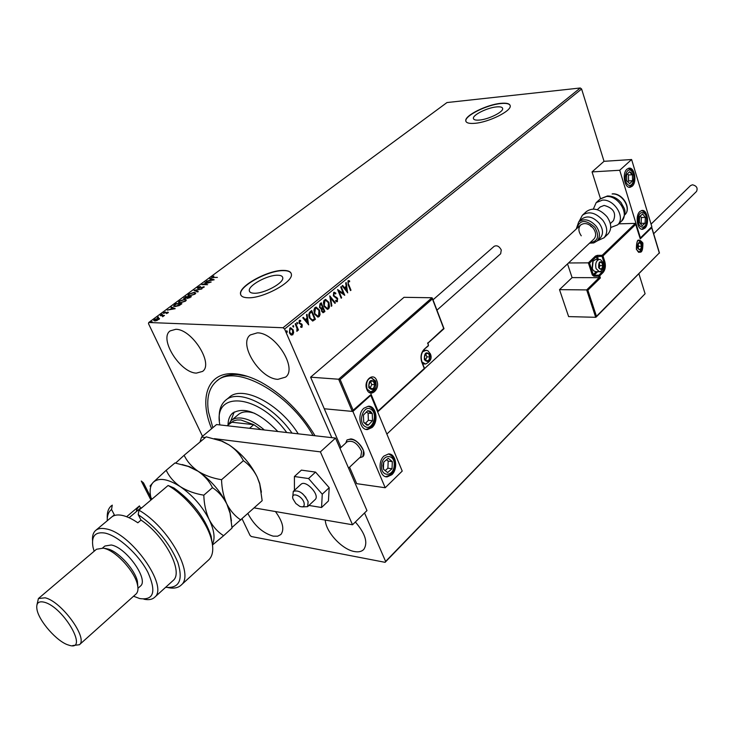 <?xml version="1.0" encoding="UTF-8"?>
<svg xmlns="http://www.w3.org/2000/svg" width="734" height="734" viewBox="0 0 734 734"><rect width="100%" height="100%" fill="white"/><g stroke="black" fill="none" stroke-linecap="round" stroke-linejoin="round"><path stroke-width="1.1" d="M211.621 428.684C198.575 397.397 207.924 371.395 234.862 373.789C242.798 374.404 251.45 377.166 260.836 382.093C282.673 394.231 300.738 412.113 315.051 435.748M247.679 376.432L237.779 374.624C229.549 374.074 222.962 375.881 218.035 380.038L217.053 380.827M496.487 106.916C487.385 107.669 472.751 114.899 473.393 118.358C473.586 119.807 475.586 120.376 479.394 120.064C488.468 119.394 503.368 112.036 502.662 108.604C502.451 107.118 500.386 106.558 496.487 106.916M277.636 275.232C267.717 274.865 248.23 285.434 249.294 290.664C249.496 292.297 251.138 293.15 254.221 293.233C264.075 293.756 283.948 282.975 282.773 277.81C282.553 276.131 280.847 275.268 277.636 275.232M283.507 270.406C268.415 269.91 238.935 285.893 240.504 293.866C240.807 296.325 243.275 297.628 247.908 297.765C262.855 298.628 293.215 282.15 291.389 274.332C291.059 271.754 288.425 270.442 283.507 270.406M291.196 273.443C290.233 271.589 287.71 270.653 283.608 270.635C268.516 270.149 239.036 286.122 240.614 294.105L240.825 295.013M500.79 103.338C486.936 104.522 464.805 115.467 465.76 120.725C466.035 122.917 469.054 123.789 474.797 123.321C488.578 122.33 511.332 111.109 510.231 105.907C509.901 103.632 506.754 102.778 500.79 103.338M510.167 105.485C509.277 103.677 506.176 103.035 500.863 103.549C487.009 104.733 464.879 115.678 465.833 120.945L465.906 121.376M257.295 332.86L250.294 334.952C237.917 343.842 260.029 379.019 277.947 379.331L285.609 377.111C297.839 368.284 275.094 332.474 257.295 332.86M247.918 513.616C254.349 525.581 262.79 533.095 273.231 536.15L277.626 536.205L280.856 534.517C284.645 529.462 282.847 521.801 275.452 511.543M325.272 520.085C325.758 531.957 342.154 549.628 354.494 551.555C358.587 552.298 361.678 551.583 363.789 549.427C368.147 542.738 365.339 533.59 355.348 521.993M175.747 329.309L170.132 330.906C158.663 338.576 180.197 372.9 196.391 373.111L202.556 371.413C213.924 363.835 191.849 328.896 175.747 329.309M364.541 512.956L385.616 561.437L645.094 293.747L385.093 562.327L251.312 536.526L250.019 535.37L242.11 518.892M202.501 436.29L148.479 323.621L148.745 322.501L283.04 327.749L580.282 87.988L581.603 88.988L604.027 161.315L592.054 171.912L600.495 198.703M293.664 332.603L292.756 334.796L290.912 334.851L289.416 332.952L289.847 328.089L290.664 327.74L293.169 329.905L293.664 332.603L292.756 334.796M295.683 323.52L298.463 329.979L297.958 330.392L297.554 329.438L296.848 331.328L296.986 328.382L295.178 323.933L295.683 323.52M302.013 327.236L300.646 327.107L300.711 326.318L301.646 326.465L301.39 324.712L298.977 323.217L299.243 320.483L299.793 320.244L300.656 320.51L300.628 321.345L299.637 321.226L299.472 322.767L302.252 324.758L302.013 327.236L301.279 327.373M310.188 311.757L311.693 310.537L315.409 319.318L312.684 321.061L309.528 318.07C308.381 315.583 308.601 313.482 310.188 311.757M321.253 302.793L324.914 311.537L323.153 312.702L321.639 311.308L321.455 308.959L319.51 307.546L319.978 303.83L321.253 302.793M329.795 295.866L335.42 302.931L334.897 303.362L330.63 298.004L331.841 305.858L331.318 306.298L329.795 295.866M340.714 287.012L341.2 286.627L344.751 295.297L338.989 291.361L341.649 297.83L341.172 298.224L337.603 289.535L343.365 293.472L340.714 287.012M348.641 284.443L350.98 290.196L350.513 290.581L348.136 284.746L348.026 280.792L349.586 280.856L349.623 281.718L348.393 281.682L348.237 284.443L350.98 290.196M581.603 88.988L284.599 329.061L331.805 437.657M638.938 273.883L645.094 293.747M347.751 292.838L342.154 285.847L342.668 285.434L344.448 287.7L346.182 286.288L345.677 282.994L346.2 282.572L347.622 292.838M333.695 292.407L335.888 293.169L335.686 293.93L334.098 293.27L333.832 295.463L337.723 298.637L336.97 301.775L335.631 301.096L335.777 300.252L337.08 300.683L337.255 299.068L333.346 295.839L333.695 292.407M328.924 302.362L329.511 306.858L328.759 308.638L327.419 309.399L324.061 306.381L323.428 302.38L323.997 300.463L325.566 299.362L328.924 302.362L329.181 306.335L328.447 308.941M319.464 310.069L320.061 314.583L319.299 316.382L317.932 317.152L314.547 314.134L313.895 310.106L314.748 307.803L316.079 307.06L319.464 310.069L319.73 314.06L318.987 316.684M308.693 324.813L302.766 317.776L303.316 317.327L305.197 319.611L307.023 318.125L306.491 314.758L307.041 314.317L308.555 324.804M297.564 322.841L297.27 323.997L296.82 322.446L297.564 322.841L297.453 323.914M293.664 325.997L293.554 327.08L292.811 326.685L293.105 325.529L293.554 327.08M287.269 331.19L286.966 332.355L286.517 330.795L287.269 331.19L287.159 332.282M159.489 318.629L156.764 320.648L153.755 320.437L154.452 319.501L158.48 318.207L159.489 318.629M160.241 315.29L164.471 315.427L162.636 316.73L162.526 315.813L160.425 315.684M168.022 312.858L166.453 313.556L167.38 312.491L163.324 313.198L165.333 311.913L164.37 313.097L167.857 312.115L168.389 312.363L168.022 312.858M174.591 304.693L176.077 303.592L181.885 303.729L179.169 305.583L174.949 306.583L173.481 305.977L174.756 305.06M185.546 296.609L191.363 296.71L187.555 298.426L186.913 297.967L184.427 298.674L183.656 298.325L185.72 296.976M194.024 290.352L201.85 288.939L195.382 290.398L198.281 291.582L197.749 291.976L194.07 290.462M204.869 282.342L211.172 282.03L203.722 284.287L207.603 284.673L201.767 284.627L209.199 282.37L204.869 282.342M213.521 277.397L217.402 277.406L211.64 277.461L213.897 276.057L212.456 277.204L213.677 277.746M148.745 322.501L446.978 102.549L580.282 87.988M214.181 279.801L206.291 281.287L209.3 280.452L211.034 279.177L209.796 278.7L210.309 278.324L214.181 279.801M197.831 287.425L200.501 286.398L198.464 287.398L198.575 288.058L204.336 286.948L201.731 288.398L203.217 287.031L198.088 288.407L197.354 288.067L198.125 287.811M194.244 292.352L195.776 293.022L194.941 294.169L189.418 295.94L187.932 295.261L188.794 294.095L194.244 292.352L194.446 292.783M184.84 299.307L186.353 299.986L185.509 301.16L179.958 302.94L178.49 302.243L179.362 301.059L184.84 299.307L186.353 300.087M175.197 308.684L167.242 310.115L170.306 309.28L172.114 307.941L170.93 307.399L171.462 307.005L175.197 308.684M162.232 314.124L161.186 314.629L162.361 314.4M158.388 316.969L157.324 317.483L158.516 317.244M152.066 321.639L151.002 322.153L152.195 321.914M385.093 562.327L385.616 561.437M284.599 329.061L283.04 327.749M211.924 277.681L212.071 276.911M210.337 278.902L210.309 278.324M210.52 278.773L213.594 279.957M210.107 280.305L212.732 279.819L211.429 279.324L210.227 280.572M209.245 282.471L209.832 282.471M203.3 284.636L203.813 284.489M203.566 287.141L203.676 286.673M197.602 288.334L198.042 287.875M194.693 290.719L195.464 290.581M197.96 291.82L195.382 290.398M194.528 292.811L195.776 293.123M188.143 295.637L188.794 294.719M188.803 295.279L189.372 295.94M195.097 294.05L195.088 293.462M189.913 295.582L194.327 294.178L194.987 293.233L193.767 292.71L189.4 294.095L188.702 295.05L190.069 295.921M183.904 298.6L184.445 298.032M187.014 298.178L187.555 297.811M184.482 298.188L184.72 298.665M187.601 297.949L187.831 298.426M189.767 297.435L190.271 297.059L188.409 297.022L187.555 297.857L189.913 297.747M187.565 297.197L185.656 296.976L184.436 298.087L187.73 297.564M178.701 302.628L179.353 301.692M179.362 302.27L179.958 302.931M185.674 301.032L185.674 300.426M180.454 302.573L184.885 301.16L185.564 300.206L184.353 299.665L179.968 301.059L179.252 302.041L180.619 302.922M180.83 304.16L181.289 304.17M173.701 306.307L174.38 305.482M174.398 305.95L174.94 306.583M180.793 304.087L176.178 303.977L174.297 305.748L175.444 306.216L180.949 304.427M171.444 307.629L171.462 307.005M171.683 307.454L174.692 308.821M171.114 309.142L173.756 308.675L172.499 308.115L171.242 309.418M163.609 313.436L163.728 312.656M167.636 312.601L167.857 312.115M162.544 315.813L163.37 315.849M153.975 320.776L154.479 320.116M158.489 318.675L158.48 318.207M158.7 318.675L159.507 318.859M154.544 320.354L154.993 320.96M155.269 320.584L158.773 318.987L157.966 318.584L154.975 319.519L154.47 320.207L155.434 320.932M348.466 280.59L349.586 280.856M349.191 280.856L349.219 281.608M347.989 281.682L348.237 284.443M342.429 285.627L344.448 287.7M345.842 282.865L347.283 292.407M346.338 287.343L344.613 288.416L346.861 290.783L346.338 287.343L345.008 288.416L346.861 290.783M340.897 286.866L344.274 295.114M341.649 297.83L338.989 291.361M337.668 289.701L343.365 293.472M334.144 292.187L335.888 293.169M333.695 293.27L333.832 295.463M333.429 295.453L334.346 296.187M333.942 296.178L336.924 297.518M336.53 297.509L337.723 298.637M337.319 298.637L337.438 301.573M335.732 300.527L336.521 300.766M329.777 296.343L335.42 302.931M331.841 305.858L330.63 298.004M328.043 308.931L327.419 309.399M325.557 299.362L328.52 302.353M325.685 300.353L324.566 300.674L324.153 305.968L326.914 308.381M324.556 305.977L327.281 308.39L328.052 308.069L328.437 302.766L325.74 300.344L324.969 300.674L324.153 305.968M320.951 303.032L324.914 311.537M324.511 311.528L322.868 312.675M320.914 308.968L321.455 308.959M319.602 307.133L321.208 308.124L322.501 307.344L321.134 304.087L320.171 304.537L319.602 307.133L320.914 308.096M321.721 310.877L323.015 311.711L324.052 311.042L322.877 308.243L322.226 308.436L321.721 310.877L322.749 311.675M322.226 308.436L322.125 310.895M320.171 304.537L320.006 307.142M321.134 304.087L320.575 304.546M318.584 316.675L317.932 317.152M316.079 307.06L319.07 310.051M316.207 308.051L315.06 308.381L314.638 313.721L317.418 316.125M315.042 313.73L317.794 316.143L318.593 315.803L318.978 310.473L316.253 308.051L315.464 308.39L314.638 313.721M311.399 310.776L315.409 319.318M315.005 319.299L312.767 321.052M309.629 317.648L312.51 320.033L314.537 318.822L311.583 311.849L309.399 313.574L309.629 317.648L312.161 320.015M309.399 313.574L310.023 317.657M311.583 311.849L309.803 313.583M303.078 317.519L305.197 319.611M306.684 314.602L308.234 324.419M307.197 319.198L305.39 320.327L307.757 322.721L307.197 319.198L305.794 320.345L307.757 322.721M299.738 320.253L300.656 320.51M300.252 320.501L300.234 321.143M299.233 321.217L299.472 322.767M299.068 322.758L299.848 323.29M299.454 323.272L300.674 323.52M300.27 323.501L301.665 323.896M301.261 323.887L302.252 324.758M301.848 324.749L301.61 327.217M295.389 323.758L298.463 329.979M297.123 331.227L297.554 329.438M292.352 334.777L291.582 335.126M290.636 327.74L293.169 329.905M292.765 329.887L293.261 332.585M290.701 328.658L289.792 328.869L289.526 332.52L291.545 334.199M289.93 332.53L291.857 334.227L292.407 333.998L292.655 330.318L290.774 328.648L290.196 328.887L289.526 332.52M345.769 443.042L346.98 439.969L350.788 438.914C358.33 439.345 367.44 452.878 362.807 456.731L359.504 457.86L362.807 456.731L363.624 450.97C358.908 441.446 353.357 437.776 346.98 439.969L345.769 443.042M363.936 408.205L368.266 406.26C376.157 405.351 379.019 421.674 372.037 427.527L367.578 429.537C359.724 430.418 356.88 413.976 363.936 408.205M391.828 474.724C398.452 468.861 395.993 453.263 388.506 453.961L383.983 456.034C377.294 461.824 379.735 477.54 387.185 476.871L391.828 474.724M385.203 487.743L352.898 411.462L370.771 395.305L402.223 471.081L385.203 487.743L356.706 483.66L349.577 467.2M352.898 411.462L324.272 408.765L341.007 447.428M644.902 228.164L642.755 229.274C637.36 230.403 634.938 215.695 639.855 211.53L641.938 210.456C647.351 209.328 649.774 223.943 644.902 228.164M626.992 169.169C621.863 173.27 624.561 188.555 630.157 187.28L632.185 186.252C637.259 182.096 634.58 166.912 628.965 168.178L626.992 169.169M619.716 170.27L631.607 159.526L651.838 226.723L640.415 237.908L619.716 170.27L592.054 171.912M631.607 159.526L604.027 161.315M293.04 499.001L295.83 503.496L299.839 506.414C303.399 507.543 304.793 506.295 304.023 502.671C301.913 495.266 290.37 491.468 293.04 499.001M292.793 496.588L293.279 491.395C298.766 489.697 303.711 493.101 308.133 501.625L307.619 506.653L302.298 506.882M360.789 456.649L361.633 451.474C357.504 443.134 352.65 439.923 347.072 441.84L339.989 448.364M567.529 263.901L572.089 277.608L599.183 277.681L586.677 289.912L559.51 289.646L568.621 316.602L595.696 317.299L586.677 289.912L587.87 290.187L596.467 316.317L595.696 317.299M572.089 277.608L559.51 289.646M596.467 316.317L659.297 252.946L651.691 227.668L640.259 238.871L635.369 223.384L618.707 223.852M635.809 224.329L602.99 255.937L604.825 261.662C605.935 266.121 605.33 269.763 603.009 272.58L599.678 275.837L600.366 277.957L599.183 277.681L598.705 276.204L593.898 276.195L592.283 274.929L588.356 262.855L568.511 262.974M659.297 252.946L596.1 317.106M651.691 227.668L651.599 226.962M640.259 238.871L639.975 237.954M602.733 262.029L603.853 262.02L602.018 256.294L602.99 255.937L602.183 255.304L597.375 255.349L595.439 256.074L588.356 262.855L589.54 263.13L593.255 274.562L596.228 271.681M443.786 328.722L431.977 297.756L404.012 297.316L310.601 377.184L324.272 408.765L352.274 411.398L338.649 379.23L310.601 377.184M427.729 343.228L443.666 328.465M432.399 298.912L340.145 379.542L338.649 379.23L431.977 297.756M340.145 379.542L353.137 410.233L352.274 411.398M353.137 410.233L370.147 395.25M371 394.094L378.019 411.022L377.652 411.884M429.601 354.944L428.583 353.467L425.775 353.614L424.353 357.32L425.738 360.871L428.546 360.706L429.968 357.008L429.601 354.944M429.133 355.228L428.583 353.467L425.775 353.614L424.353 357.32L425.738 360.871L428.546 360.706L429.968 357.008L429.133 355.228M425.491 360.394L426.858 356.843L425.674 353.816M425.564 360.541L428.546 360.706M426.858 356.843L429.968 357.008M602.614 263.8L601.852 262.451L599.742 262.414L598.641 265.561L599.669 268.745L601.788 268.772L602.88 265.635L602.614 263.8M602.229 264.047L601.852 262.451L599.742 262.414L598.641 265.561L599.669 268.745L601.788 268.772L602.88 265.635L602.229 264.047M592.723 269.589L592.072 268.213L592.76 261.662M595.641 259.561L593.109 261.065L592.329 268.616L593.393 270.626L595.595 271.681L598.907 271.681M599.183 267.616L599.871 265.644L599.201 263.589M599.871 265.644L602.88 265.635M599.715 262.469L601.852 262.451M641.378 244.486L640.672 243.165L638.69 243.092L637.663 246.119L638.617 249.221L640.599 249.285L641.617 246.257L641.378 244.486M641.011 244.716L640.672 243.165L638.69 243.092L637.663 246.119L638.617 249.221L640.599 249.285L641.617 246.257L641.011 244.716M638.094 247.927L638.644 246.303L638.085 244.495M638.644 246.303L641.617 246.257M638.644 243.202L640.672 243.165M374.468 382.625L373.367 381.111L370.312 381.331L368.78 385.222L370.294 388.882L373.34 388.644L374.872 384.763L374.468 382.625M373.973 382.928L373.367 381.111L370.312 381.331L368.78 385.222L370.294 388.882L373.34 388.644L374.872 384.763L373.973 382.928M370.046 388.414L371.753 384.533L370.422 381.322M370.22 388.405L373.34 388.644M371.753 384.533L374.872 384.763M382.964 465.686L383.487 469.237L387.625 472.568L392.029 468.742L392.323 461.613L388.213 458.255L383.781 462.062L382.964 465.686M383.497 465.631L383.487 469.237L387.625 472.568L392.029 468.742L392.323 461.613L388.213 458.255L383.781 462.062L383.497 465.631M385.093 470.622L387.891 468.209L388.185 461.09L386.433 459.658M387.891 468.209L392.029 468.742M388.185 461.09L392.323 461.613M639.103 219.347L639.415 222.365L642.131 225.733L645.085 223.246L645.342 217.392L642.635 213.998L639.672 216.475L639.103 219.347M639.415 219.42L639.415 222.365L642.131 225.733L645.085 223.246L645.342 217.392L642.635 213.998L639.672 216.475L639.415 219.42M640.498 223.879L641.121 223.356L641.369 217.512L640.167 215.998M641.121 223.356L645.085 223.246M641.369 217.512L645.342 217.392M631.176 172.554L629.478 171.747L626.616 174.738L626.735 180.738L629.708 183.72L632.561 180.711L632.442 174.747L631.176 172.554M630.827 173.252L629.478 171.747L626.616 174.738L626.735 180.738L629.708 183.72L632.561 180.711L632.442 174.747L630.827 173.252M627.698 181.839L628.57 180.922L628.451 174.967L627.359 173.857M628.57 180.922L632.561 180.711M628.451 174.967L632.442 174.747M370.321 411.205L367.743 410.673L363.44 415.059L363.706 422.298L366.743 425.069L368.257 425.114L372.523 420.72L372.266 413.517L370.321 411.205M369.872 412.086L367.743 410.673L363.44 415.059L363.706 422.298L368.257 425.114L372.523 420.72L372.266 413.517L369.872 412.086M365.367 423.399L368.367 420.307L368.11 413.132L366.312 411.994M368.367 420.307L372.523 420.72M368.11 413.132L372.266 413.517M600.219 206.988L604.119 205.419C613.431 207.979 616.532 213.062 613.422 220.668L613.248 220.833M593.356 209.052L596.182 202.63L602.449 200.116C614.376 198.951 625.863 217.769 617.633 224.87L610.725 227.512M599.999 238.284L600.238 238.055C603.531 234.063 603.22 229.164 599.293 223.365C593.155 216.713 587.338 215.245 581.86 218.98L578.979 221.613M386.864 434.069L593.999 238.972C596.393 236.064 596.164 232.494 593.292 228.265C588.815 223.402 584.576 222.338 580.585 225.054C578.144 227.971 578.364 231.559 581.255 235.807M590.219 225.356L591.09 226.659M607.752 234.247L608.036 233.981C611.917 229.265 611.56 223.503 606.963 216.677C599.742 208.851 592.898 207.144 586.411 211.557L582.658 214.989M651.058 224.127L690.51 185.619L692.456 184.794C696.603 185.803 697.97 188.014 696.538 191.418L696.456 191.491M433.014 299.83L494.129 246.349C496.872 245.018 499.258 246.229 501.276 249.973L500.652 253.771M315.024 499.689L315.152 499.57C320.235 495.239 306.041 479.669 301.133 484.183L300.885 484.394M302.417 493.578L306.005 497.459M308.913 505.442L321.556 507.506L328.428 500.973L329.199 487.679L315.556 472.1L301.408 470.127L294.407 476.513L294.426 490.349M321.556 507.506L322.263 494.202L329.199 487.679M322.263 494.202L308.555 478.55L315.556 472.1M308.555 478.55L294.407 476.513M254.212 507.9L352.531 524.764L320.391 451.869L214.356 438.657M205.346 437.537L201.575 437.069L199.969 442.033M352.531 524.764L366.963 510.589L335.53 438.079L216.585 424.546L201.575 437.069M320.391 451.869L335.53 438.079M286.755 432.528C258.249 393.488 212.53 390.231 219.879 424.922M219.448 420.646C218.493 411.682 220.429 405.003 225.255 400.59C237.651 388.222 272.369 404.535 292.031 433.124M212.842 427.665L208.474 411.902C206.364 398.241 208.933 388.112 216.2 381.515C234.44 363.009 288.618 391.984 313.06 435.519M298.233 433.831C279.37 403.37 241.899 384.442 228.898 397.599L225.888 400.067M228.045 425.014C228.054 419.848 229.54 415.921 232.504 413.233C244.229 406.241 259.341 412.334 277.847 431.519M234.183 412.003L230.806 420.921M254.716 413.343C247.569 410.967 242.082 411.398 238.266 414.637M228.146 424.931L231.008 420.729C233.531 418.527 236.963 417.637 241.293 418.068C248.514 418.976 256.194 422.949 264.332 429.977M260.864 429.583L253.781 424.665L240.908 419.986L236.999 419.986L233.641 420.866L227.164 425.748L231.403 422.188L253.781 424.665L249.532 428.298M107.283 518.397C106.916 512.818 108.182 508.699 111.082 506.029L111.577 505.625M150.938 500.028L141.286 481.045L143.515 482.908L151.837 499.267M133.56 596.228L139.699 598.549C153.819 600.54 156.544 591.76 147.846 572.208C138.616 554.335 118.073 535.701 104.898 533.067C95.062 531.563 91.099 536.288 93.025 547.261L94.126 551.262M92.548 540.619C92.19 536.077 93.172 532.737 95.484 530.59C97.842 528.517 101.274 527.939 105.797 528.847C130.716 532.462 169.159 586.732 154.663 597.265C152.232 599.559 148.644 600.201 143.919 599.192M137.808 586.448L137.414 581.365C135.056 570.079 119.633 552.702 108.907 549.252L105.201 548.399M135.882 594.145L136.148 593.907C138.01 592.035 138.442 588.916 137.432 584.548C134.808 571.997 117.605 552.619 105.696 548.784L103.494 548.133L96.503 549.243L38.663 598.32M68.501 645.039L68.592 645.067C89.621 652.654 64.005 607.027 44.196 602.201C38.361 600.825 35.957 603.238 36.975 609.449C38.893 621.138 57.344 641.966 68.501 645.039M36.948 604.844L38.416 598.531L45.15 597.806C61.472 601.366 88.374 638.387 79.419 644.727L72.703 645.553M140.194 586.292L140.442 586.071C149.112 579.741 126.23 547.39 111.238 544.995L104.898 546.023L102.613 547.959M172.719 580.869L173.141 580.493C183.849 572.144 164.856 535.747 141.02 520.085L137.845 522.801C131.973 518.782 126.643 516.286 121.872 515.323C117.339 514.47 113.871 515.103 111.467 517.213L95.879 530.26M165.618 587.319C179.206 588.576 183.289 580.291 177.848 562.446C169.783 543.27 156.571 527.333 138.212 514.644L138.955 510.176L168.114 485.486C186.665 496.111 206.382 520.58 211.245 538.921C213.833 548.537 213.071 555.436 208.979 559.629L208.456 560.106M138.955 510.176C168.655 527.168 194.886 574.566 181.215 585.044C178.188 587.925 173.765 588.769 167.958 587.595M112.274 505.13L111.54 509.497L114.339 514.837L112.192 516.644M111.54 509.497C108.522 511.781 107.091 515.534 107.256 520.745M141.02 520.085L138.212 514.644M168.114 485.486L173.94 487.972C192.418 501.377 204.814 517.433 211.108 536.141L212.548 545.215M126.633 516.718L139.442 505.909L140.57 508.093M136.359 511.598L136.735 509.387L139.442 505.909M137.414 510.708L136.735 509.387M232.008 527.462L262.157 500.68L259.726 483.963L257.166 476.972C253.67 470.044 249.083 464.613 243.385 460.686L221.549 479.715C212.759 478.293 204.96 475.485 198.162 471.301C191.739 466.796 187.069 461.457 184.142 455.273L206.19 436.831L221.475 441.033L229.072 444.914C235.449 449.254 240.22 454.502 243.385 460.686M240.89 520.002C235.164 516.314 230.476 510.974 226.815 503.992C223.567 496.734 221.815 488.651 221.549 479.715M184.142 455.273L175.609 463.081M231.439 520.901L230.008 512.139L226.815 503.992C220.035 490.661 210.484 479.77 198.162 471.301L189.711 466.732L182.105 464.53M261.396 492.184L259.671 483.33L257.166 476.972C250.643 463.787 241.284 453.107 229.072 444.914L222.301 441.226L214.658 438.748M212.41 544.215C215.356 538.563 214.291 530.379 209.218 519.663C205.887 512.369 204.089 504.203 203.813 495.184C194.923 493.734 187.06 490.872 180.234 486.614C173.774 482.009 169.114 476.559 166.233 470.255L174.958 462.961L188.28 466.439L198.162 471.301C204.593 475.797 209.355 481.247 212.456 487.651C218.393 491.541 223.182 496.991 226.815 503.992L230.081 513.286L232.036 528.049L223.622 535.692C217.769 532.031 212.961 526.682 209.218 519.663C202.272 506.258 192.611 495.239 180.234 486.614C167.958 478.852 159.003 477.375 153.36 482.183C150.241 485.394 149.397 490.413 150.809 497.239M212.511 544.967L223.622 535.692M166.233 470.255L153.36 482.183L149.993 486.119M203.813 495.184L212.456 487.651M142.414 507.249L139.818 508.671L129.092 517.745M642.874 243.009C643.002 252.533 640.846 254.661 636.406 249.386C636.286 239.816 638.442 237.697 642.874 243.009M638.809 252.074L639.231 252.074C641.892 250.9 642.791 248 641.929 243.358L638.837 240.321C637.406 239.293 636.626 242.257 636.497 249.202C638.112 252.019 639.03 252.973 639.231 252.074L638.855 252.083M597.164 259.542L596.247 256.698L602.018 256.294L602.183 255.304L635.369 223.384M600.366 277.957L587.87 290.187M597.375 255.349L598.238 259.533M597.659 271.681L602.201 271.947C604.321 269.387 604.871 266.075 603.853 262.02L604.825 261.662M596.815 271.681L597.403 271.956L594.063 275.195L598.871 275.204L602.201 271.947L603.009 272.58M595.439 256.074L596.247 256.698L589.54 263.13M598.705 276.204L599.678 275.837L598.871 275.204L598.705 276.204M593.898 276.195L594.063 275.195L593.255 274.562L592.283 274.929M366.881 389.433C362.991 380.818 373.413 371.578 376.753 380.579C380.588 389.075 370.312 398.415 366.881 389.433M369.936 392.075L371.101 392.204C375.487 390.681 376.992 386.946 375.597 381.001L371.202 377.689M378.019 411.022L424.28 368.477L421.775 362.091C420.243 357.036 421.013 352.788 424.105 349.347L428.509 345.356L427.583 342.989M428.372 344.888L427.931 343.154M428.161 346.044L424.105 349.347M423.766 350.026L424.059 349.925C421.243 353.026 420.536 356.981 421.94 361.789L421.775 362.091M421.646 361.605L424.454 368.165L423.94 369.147M424.151 367.982L424.234 369.046L377.661 411.902M429.922 354.641C426.069 351.155 424.224 352.843 424.39 359.697C428.252 363.165 430.096 361.477 429.922 354.641M422.61 351.779L426.344 350.173M423.94 350.035L427.83 350.705L430.372 353.852C432.225 358.201 430.601 361.596 425.491 364.046L422.022 361.99M602.862 263.561C599.972 260.286 598.568 261.643 598.66 267.635C601.55 270.901 602.953 269.543 602.862 263.561M595.237 259.561L598.962 259.533C600.054 258.964 601.449 260.13 603.137 263.038C603.724 268.176 602.449 271.057 599.32 271.681L596.054 268.607C595.127 263.79 596.091 260.763 598.962 259.533L599.403 259.533M641.608 244.257C638.919 241.036 637.607 242.321 637.681 248.129C640.369 251.34 641.681 250.046 641.608 244.257M374.817 382.304C370.624 378.762 368.624 380.551 368.826 387.69C373.028 391.204 375.028 389.415 374.817 382.304M381.57 465.76C380.808 477.614 394.057 476.742 394.204 465.062C395.03 453.355 381.79 453.942 381.57 465.76M638.185 219.2C637.58 228.87 646.36 230.164 646.553 220.53C647.195 210.961 638.415 209.474 638.185 219.2M631.616 171.105C626.845 165.811 622.551 179.793 627.57 184.381C632.359 189.565 636.571 175.701 631.616 171.105M370.964 409.333C363.66 404.177 357.357 422.27 365.027 426.5C372.358 431.482 378.515 413.591 370.964 409.333M365.945 429.362C378.221 426.573 376.579 411.811 370.725 407.361L368.413 406.315M621.23 221.457L621.514 221.191C629.754 214.08 618.312 195.317 606.385 196.501L600.128 199.033L596.458 202.382M624.698 214.915L624.817 214.796C631.8 208.777 622.193 192.969 612.11 193.978L612.376 193.849C622.56 192.849 632.002 208.456 624.817 214.796L624.698 214.915M579.08 221.521L582.374 215.245C588.851 210.841 595.714 212.566 602.953 220.411C607.578 227.256 607.945 233.036 604.064 237.752L603.816 237.981M576.245 229.045L578.741 221.824C584.227 218.099 590.044 219.576 596.201 226.255C600.137 232.063 600.458 236.972 597.173 240.954L593.76 242.926L589.53 243.174M590.081 242.66C598.137 241.303 599.715 236.183 594.815 227.311C585.704 219.2 579.704 219.613 576.805 228.531M473.632 119.036L473.393 118.358M249.854 291.921L249.294 290.664M194.987 293.233L195.198 293.692M158.773 318.987L158.994 319.446M642.222 229.283L642.755 229.274M629.634 187.308L630.157 187.28M307.619 506.653L315.152 499.57M348.558 468.145L360.926 456.52M613.422 220.668L610.33 223.586M600.394 206.823L597.265 209.704M580.759 224.888L424.463 368.688M293.279 491.395L301.013 484.275M651.682 227.173L659.481 253.083M635.8 223.815L640.25 238.357M371.101 392.204L367.073 389.093C365.844 382.763 367.239 378.964 371.248 377.689M432.381 298.178L443.997 328.639M444.006 328.685L427.95 343.191M370.523 395.094L352.65 411.242M422.766 363.881L424.702 364M638.644 252.037C641.534 250.909 642.608 248.156 641.855 243.771L638.608 240.376M370.11 392.121C379.083 387.91 375.065 385.075 375.331 381.414L371.184 377.689M385.561 476.65C391.727 475.081 394.809 471.182 394.809 464.961C395.103 459.576 392.984 455.906 388.433 453.961M641.764 229.219C645.562 227.054 647.26 224.182 646.865 220.613C646.636 214.759 644.837 211.41 641.47 210.557M629.166 187.253C634.938 183.353 635.717 177.591 631.497 169.958L628.469 168.288M617.633 224.87L621.514 221.191C628.203 210.245 623.652 208.465 621.313 202.933C617.533 198.29 612.908 195.978 607.44 195.978L600.375 198.804M608.036 233.981L604.064 237.752L597.256 240.871M597.173 240.954L600.238 238.055M696.538 191.418L653.655 233.733M500.735 253.698L436.95 310.161M232.504 413.233L232.981 412.838M231.43 420.38L238.688 414.279M108.907 549.252L105.696 548.784M137.414 581.365L137.432 584.548M79.419 644.727L136.148 593.907M137.974 588.273L140.442 586.071M154.663 597.265L173.141 580.493M181.215 585.044L208.979 559.629M211.108 536.141L211.245 538.921M222.301 441.226L221.475 441.033M259.671 483.33L259.726 483.963M230.008 512.139L230.081 513.286M189.711 466.732L188.28 466.439"/></g></svg>
